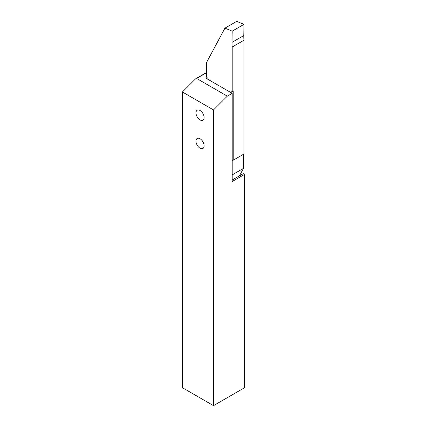 <?xml version="1.0" encoding="UTF-8"?>
<svg xmlns="http://www.w3.org/2000/svg" width="427" height="427" viewBox="0 0 427 427"><rect width="100%" height="100%" fill="white"/><g stroke="black" fill="none" stroke-linecap="round" stroke-linejoin="round"><path stroke-width="0.64" d="M200.055 119.923A5.77 3.331 -120 0 0 202.937 120.211A5.77 3.331 -120 0 0 203.823 115.584A5.77 3.331 -120 0 0 200.055 110.502A5.77 3.331 -120 0 0 197.167 110.214A5.77 3.331 -120 0 0 196.281 114.836A5.77 3.331 -120 0 0 200.055 119.923M200.055 148.19A5.77 3.331 -120 0 0 202.937 148.479A5.77 3.331 -120 0 0 203.823 143.851A5.77 3.331 -120 0 0 200.055 138.77A5.77 3.331 -120 0 0 197.167 138.481A5.77 3.331 -120 0 0 196.281 143.104A5.77 3.331 -120 0 0 200.055 148.19M227.308 96.16L232.203 93.332L232.203 181.528L244.607 174.365L244.607 387.689L213.5 405.65L213.5 109.931L227.308 96.16L196.623 78.445L206.588 72.691M213.5 405.65L182.393 387.689L182.393 91.976L213.5 109.931M182.393 91.976L195.529 78.872L206.588 72.489M232.203 93.332L205.926 78.162L207.111 77.479M195.529 78.872L196.623 78.445M244.607 174.365L243.299 173.613L232.203 180.018M207.111 78.846L207.111 76.961L206.561 76.646A0.694 0.4 60 0 0 206.588 76.47L206.588 62.385L224.949 28.134L232.203 31.144L232.032 42.353A46.159 26.65 60 0 0 232.203 47.018L232.203 91.447L231.183 90.86L231.183 92.744M232.203 91.447L233.222 90.86L233.222 160.21L243.956 154.014L243.956 40.234A46.159 26.65 60 0 1 243.785 35.569L243.956 24.36L232.203 31.144M232.203 174.878L243.454 168.377L243.454 154.302M243.454 168.377L239.462 175.828M224.949 28.134L236.702 21.35L243.956 24.36M232.203 160.584L233.206 160.21L232.203 160.787M232.512 160.376L232.203 160.632M243.956 40.234L232.203 47.018M243.785 35.569L232.032 42.353"/></g></svg>
